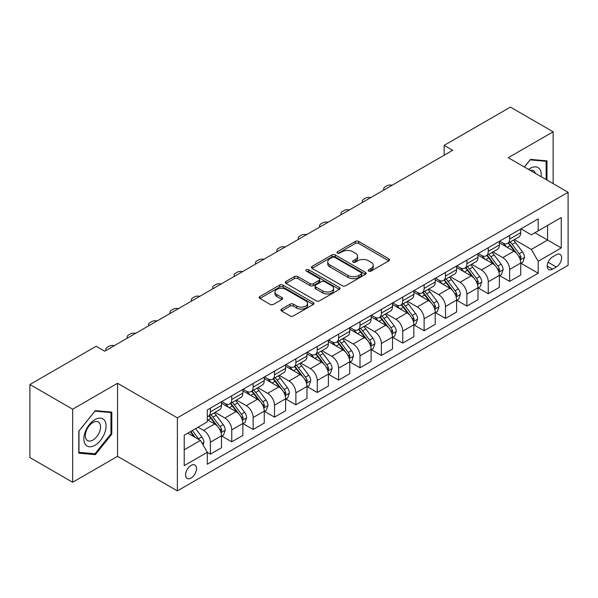 <?xml version="1.0" encoding="UTF-8"?>
<svg xmlns="http://www.w3.org/2000/svg" width="598" height="598" viewBox="0 0 598 598"><rect width="100%" height="100%" fill="white"/><g stroke="black" fill="none" stroke-linecap="round" stroke-linejoin="round"><path stroke-width="0.9" d="M368.682 271.118A1.659 0.957 0 0 0 371.037 271.118L388.864 260.818A2.377 1.368 0 0 0 389.56 259.846A2.377 1.368 0 0 0 388.864 258.882L358.658 241.435A2.377 1.368 0 0 0 355.302 241.435L337.466 251.736A1.659 0.957 0 0 0 336.98 252.416A1.659 0.957 0 0 0 337.466 253.089A1.659 0.957 0 0 0 339.814 253.089L342.123 251.758A7.595 4.388 0 0 1 352.865 251.758L355.384 253.208A7.595 4.388 0 0 1 357.611 256.31A7.595 4.388 0 0 1 355.384 259.412L353.074 260.743A1.659 0.957 0 0 0 352.588 261.423A1.659 0.957 0 0 0 353.074 262.103A1.659 0.957 0 0 0 355.429 262.103L357.731 260.773A7.595 4.388 0 0 1 368.473 260.773L370.992 262.223A7.595 4.388 0 0 1 373.219 265.325A7.595 4.388 0 0 1 370.992 268.427L368.682 269.758A1.659 0.957 0 0 0 368.196 270.438A1.659 0.957 0 0 0 368.682 271.118L368.682 269.758M191.061 478.056A7.737 4.47 120 0 0 196.114 471.239A7.737 4.47 120 0 0 194.933 465.035A7.737 4.47 120 0 0 191.061 465.423A7.737 4.47 120 0 0 186.008 472.241A7.737 4.47 120 0 0 187.189 478.437A7.737 4.47 120 0 0 191.061 478.056M281.621 309.076A2.377 1.368 0 0 0 280.925 310.048A2.377 1.368 0 0 0 281.621 311.012L290.09 315.908A2.377 1.368 0 0 0 293.454 315.908L313.255 304.472A2.377 1.368 0 0 0 313.95 303.507A2.377 1.368 0 0 0 313.255 302.536L283.041 285.089A2.377 1.368 0 0 0 279.685 285.089L259.883 296.526A2.377 1.368 0 0 0 259.188 297.498A2.377 1.368 0 0 0 259.883 298.462L270.117 304.375A2.377 1.368 0 0 0 273.48 304.375L281.95 299.486A2.377 1.368 0 0 0 282.645 298.514A2.377 1.368 0 0 0 281.95 297.542L276.874 294.612A6.346 3.663 0 0 1 275.013 292.018A6.346 3.663 0 0 1 278.937 288.632A6.346 3.663 0 0 1 285.859 289.432L305.742 300.914A6.346 3.663 0 0 1 307.604 303.507A6.346 3.663 0 0 1 303.687 306.894A6.346 3.663 0 0 1 296.765 306.094L293.454 304.18A2.377 1.368 0 0 0 290.09 304.18L281.621 309.076L281.621 311.012M117.537 383.281L72.65 409.196L29.9 384.514L29.9 457.575L72.65 482.25L117.537 456.341L177.382 490.891L177.382 417.838L117.537 383.281L117.537 456.341M553.135 183.616L553.135 131.792L508.255 157.708L568.1 192.257L177.382 417.838M553.135 131.792L510.393 107.109L444.127 145.366L444.127 155.233M29.9 384.514L96.158 346.264L104.71 351.198L452.679 150.3L444.127 145.366M342.295 285.769A2.377 1.368 0 0 0 345.651 285.769L365.453 274.34A2.377 1.368 0 0 0 366.148 273.368A2.377 1.368 0 0 0 365.453 272.396L335.246 254.957A2.377 1.368 0 0 0 331.883 254.957L312.081 266.394A2.377 1.368 0 0 0 311.386 267.358A2.377 1.368 0 0 0 312.081 268.33L342.295 285.769M306.953 271.477A1.659 0.957 0 0 1 308.643 271.709L308.643 269.735L339.358 287.466A2.377 1.368 0 0 1 340.053 288.438A2.377 1.368 0 0 1 339.358 289.402L319.549 300.839A2.377 1.368 0 0 1 316.192 300.839L285.979 283.4L285.979 281.456A2.377 1.368 0 0 0 285.283 282.428A2.377 1.368 0 0 0 285.979 283.4M285.979 281.456L294.455 276.568A2.377 1.368 0 0 1 297.811 276.568L310.063 283.639A2.377 1.368 0 0 0 313.427 283.639L319.048 280.395A2.377 1.368 0 0 0 319.743 279.423A2.377 1.368 0 0 0 319.048 278.451L306.288 271.088A1.659 0.957 0 0 1 305.802 270.416A1.659 0.957 0 0 1 306.826 269.526A1.659 0.957 0 0 1 308.643 269.735M556.304 254.748L552.537 256.923A7.497 4.328 120 0 0 547.641 263.524A7.497 4.328 120 0 0 548.792 269.534A7.497 4.328 120 0 0 552.537 269.16L556.304 266.992A7.497 4.328 120 0 0 561.201 260.384A7.497 4.328 120 0 0 560.049 254.374A7.497 4.328 120 0 0 556.304 254.748M177.382 490.891L568.1 265.31L568.1 192.257M520.993 228.832L531.338 234.805L538.178 230.858L538.178 218.913L207.304 409.936L207.304 421.882L184.221 435.209L184.221 465.618L207.304 452.29L207.304 464.235L538.178 273.211L538.178 261.266L531.338 249.418L514.332 239.604M538.178 230.858L561.26 217.53L561.26 247.938L538.178 261.266M72.65 409.196L72.65 482.25M534.926 232.734L547.581 240.037L547.581 225.431L561.26 217.53M531.338 249.418L547.581 240.037L561.26 247.938M184.221 449.823L200.465 440.442L187.809 433.139M207.304 452.387L210.384 454.166L210.384 442.221A9.673 5.584 -120 0 0 203.544 430.373L198.073 427.211M210.384 454.166L221.499 447.753L221.499 435.807A9.673 5.584 -120 0 0 214.66 423.96L207.304 419.714M221.753 436.054L231.755 441.825L231.755 429.88A9.673 5.584 -120 0 0 224.915 418.032L215.093 412.366M231.755 441.825L242.87 435.411L242.87 423.466A9.673 5.584 -120 0 0 236.031 411.618L221.499 403.224M243.124 423.713L253.133 429.484L253.133 417.539A9.673 5.584 -120 0 0 246.294 405.691L236.472 400.025M253.133 429.484L264.249 423.07L264.249 411.125A9.673 5.584 -120 0 0 257.409 399.277L242.87 390.883M264.503 411.372L274.504 417.142L274.504 405.197A9.673 5.584 -120 0 0 267.665 393.357L257.843 387.683M274.504 417.142L285.62 410.729L285.62 398.784A9.673 5.584 -120 0 0 278.78 386.936L264.249 378.541M285.874 399.03L295.883 404.809L295.883 392.864A9.673 5.584 -120 0 0 289.043 381.016L279.221 375.342M295.883 404.809L306.991 398.388L306.991 386.443A9.673 5.584 -120 0 0 300.151 374.595L285.62 366.208M307.252 386.689L317.254 392.467L317.254 380.522A9.673 5.584 -120 0 0 310.414 368.674L300.592 363.001M317.254 392.467L328.369 386.046L328.369 374.101A9.673 5.584 -120 0 0 321.53 362.253L306.991 353.867M328.623 374.348L338.625 380.126L338.625 368.181A9.673 5.584 -120 0 0 331.785 356.333L321.971 350.66M338.625 380.126L349.74 373.705L349.74 361.76A9.673 5.584 -120 0 0 342.901 349.912L328.369 341.525M350.002 362.007L360.003 367.785L360.003 355.84A9.673 5.584 -120 0 0 353.164 343.992L343.342 338.326M360.003 367.785L371.119 361.371L371.119 349.419A9.673 5.584 -120 0 0 364.279 337.578L349.74 329.184M371.373 349.673L381.375 355.444L381.375 343.499A9.673 5.584 -120 0 0 374.535 331.651L364.713 325.985M381.375 355.444L392.49 349.03L392.49 337.085A9.673 5.584 -120 0 0 385.65 325.237L371.119 316.843M392.744 337.332L402.753 343.103L402.753 331.157A9.673 5.584 -120 0 0 395.913 319.31L386.091 313.644M402.753 343.103L413.861 336.689L413.861 324.744A9.673 5.584 -120 0 0 407.021 312.896L392.49 304.502M414.122 324.991L424.124 330.761L424.124 318.816A9.673 5.584 -120 0 0 417.284 306.968L407.462 301.302M424.124 330.761L435.239 324.348L435.239 312.403A9.673 5.584 -120 0 0 428.4 300.555L413.861 292.16M435.494 312.649L445.495 318.428L445.495 306.475A9.673 5.584 -120 0 0 438.655 294.635L428.841 288.961M445.495 318.428L456.61 312.007L456.61 300.061A9.673 5.584 -120 0 0 449.771 288.214L435.239 279.827M456.872 300.308L466.874 306.086L466.874 294.141A9.673 5.584 -120 0 0 460.034 282.293L450.212 276.62M466.874 306.086L477.989 299.665L477.989 287.72A9.673 5.584 -120 0 0 471.149 275.872L456.61 267.485M478.243 287.967L488.245 293.745L488.245 281.8A9.673 5.584 -120 0 0 481.405 269.952L471.583 264.279M488.245 293.745L499.36 287.324L499.36 275.379A9.673 5.584 -120 0 0 492.52 263.531L477.989 255.144M499.614 275.626L509.623 281.404L509.623 269.459A9.673 5.584 -120 0 0 502.783 257.611L492.961 251.937M509.623 281.404L520.738 274.983L520.738 263.038A9.673 5.584 -120 0 0 513.899 251.197L499.36 242.803M499.614 241.173L502.783 242.997A9.673 5.584 -120 0 0 507.62 243.476A9.673 5.584 -120 0 0 509.623 239.051L509.623 235.395M478.243 253.515L481.405 255.339A9.673 5.584 -120 0 0 486.241 255.817A9.673 5.584 -120 0 0 488.245 251.392L488.245 247.736M456.872 265.856L460.034 267.68A9.673 5.584 -120 0 0 464.87 268.158A9.673 5.584 -120 0 0 466.874 263.733L466.874 260.078M435.494 278.197L438.655 280.021A9.673 5.584 -120 0 0 443.492 280.499A9.673 5.584 -120 0 0 445.495 276.074L445.495 272.419M414.122 290.531L417.284 292.362A9.673 5.584 -120 0 0 422.121 292.841A9.673 5.584 -120 0 0 424.124 288.415L424.124 284.76M392.744 302.872L395.913 304.703A9.673 5.584 -120 0 0 400.75 305.182A9.673 5.584 -120 0 0 402.753 300.749L402.753 297.101M371.373 315.213L374.535 317.045A9.673 5.584 -120 0 0 379.371 317.523A9.673 5.584 -120 0 0 381.375 313.09L381.375 309.443M350.002 327.555L353.164 329.378A9.673 5.584 -120 0 0 358 329.864A9.673 5.584 -120 0 0 360.003 325.432L360.003 321.776M328.623 339.896L331.785 341.72A9.673 5.584 -120 0 0 336.622 342.198A9.673 5.584 -120 0 0 338.625 337.773L338.625 334.118M307.252 352.237L310.414 354.061A9.673 5.584 -120 0 0 315.251 354.539A9.673 5.584 -120 0 0 317.254 350.114L317.254 346.459M285.874 364.578L289.043 366.402A9.673 5.584 -120 0 0 293.88 366.88A9.673 5.584 -120 0 0 295.883 362.455L295.883 358.8M264.503 376.919L267.665 378.743A9.673 5.584 -120 0 0 272.501 379.222A9.673 5.584 -120 0 0 274.504 374.797L274.504 371.141M243.124 389.253L246.294 391.085A9.673 5.584 -120 0 0 251.13 391.563A9.673 5.584 -120 0 0 253.133 387.13L253.133 383.482M221.753 401.594L224.915 403.426A9.673 5.584 -120 0 0 229.752 403.904A9.673 5.584 -120 0 0 231.755 399.471L231.755 395.824M520.993 263.284L538.178 273.211M507.62 243.476L518.735 237.062A9.673 5.584 -120 0 0 520.738 232.637L520.738 228.982M486.241 255.817L497.357 249.403A9.673 5.584 -120 0 0 499.36 244.971L499.36 241.323M464.87 268.158L475.986 261.745A9.673 5.584 -120 0 0 477.989 257.312L477.989 253.664M443.492 280.499L454.607 274.086A9.673 5.584 -120 0 0 456.61 269.653L456.61 266.005M422.121 292.841L433.236 286.42A9.673 5.584 -120 0 0 435.239 281.994L435.239 278.339M400.75 305.182L411.858 298.761A9.673 5.584 -120 0 0 413.861 294.336L413.861 290.68M379.371 317.523L390.487 311.102A9.673 5.584 -120 0 0 392.49 306.677L392.49 303.022M358 329.864L369.116 323.443A9.673 5.584 -120 0 0 371.119 319.018L371.119 315.363M336.622 342.198L347.737 335.784A9.673 5.584 -120 0 0 349.74 331.359L349.74 327.704M315.251 354.539L326.366 348.126A9.673 5.584 -120 0 0 328.369 343.693L328.369 340.045M293.88 366.88L304.987 360.467A9.673 5.584 -120 0 0 306.991 356.034L306.991 352.386M272.501 379.222L283.616 372.808A9.673 5.584 -120 0 0 285.62 368.375L285.62 364.72M251.13 391.563L262.245 385.142A9.673 5.584 -120 0 0 264.249 380.717L264.249 377.061M229.752 403.904L240.867 397.483A9.673 5.584 -120 0 0 242.87 393.058L242.87 389.403M207.304 416.634A9.673 5.584 -120 0 0 208.381 416.245L219.496 409.824A9.673 5.584 -120 0 0 221.499 405.399L221.499 401.744M208.381 416.245A9.673 5.584 -120 0 0 210.384 411.813L210.384 408.165M200.465 440.442L207.304 452.29M546.983 180.065L546.983 160.869L530.478 159.397L524.364 167.006M78.801 453.172L95.306 454.644L111.804 434.118L111.804 412.119L95.306 410.647L78.801 431.173L78.801 453.172M110.951 433.625L111.804 434.118M93.565 453.643L95.306 454.644M369.347 271.35L370.992 270.401A7.595 4.388 0 0 0 373.219 267.299L373.219 265.325M357.611 256.31L357.611 258.284A7.595 4.388 0 0 1 355.384 261.386L353.739 262.335M388.835 260.84L358.658 243.416A2.377 1.368 0 0 0 355.302 243.416L338.132 253.328M365.423 274.355L335.246 256.931A2.377 1.368 0 0 0 331.883 256.931L312.111 268.345M361.259 274.048A1.659 0.957 0 0 0 361.745 273.368A1.659 0.957 0 0 0 361.259 272.688L334.738 257.379A1.659 0.957 0 0 0 332.391 257.379L329.954 258.785A7.595 4.388 0 0 0 327.734 261.887A7.595 4.388 0 0 0 329.954 264.989L348.081 275.454A7.595 4.388 0 0 0 358.822 275.454L361.259 274.048L361.259 276.022A1.659 0.957 0 0 0 361.745 275.342L361.745 273.368M327.734 261.887L327.734 263.86A7.595 4.388 0 0 0 329.954 266.962L329.954 264.989M361.259 276.022L358.822 277.427A7.595 4.388 0 0 1 348.081 277.427L329.954 266.962M286.016 283.415L294.455 278.541L294.455 276.568M319.743 279.423L319.743 281.396A2.377 1.368 0 0 1 319.048 282.368L313.427 285.612A2.377 1.368 0 0 1 310.063 285.612L297.811 278.541A2.377 1.368 0 0 0 294.455 278.541M308.643 271.709L339.32 289.425M322.778 290.979A6.346 3.663 0 0 0 329.7 291.772A6.346 3.663 0 0 0 333.617 288.386A6.346 3.663 0 0 0 331.763 285.792L324.751 281.748A2.377 1.368 0 0 0 321.395 281.748L315.774 284.999A2.377 1.368 0 0 0 315.079 285.964A2.377 1.368 0 0 0 315.774 286.935L322.778 290.979L322.778 292.953A6.346 3.663 0 0 0 329.7 293.745A6.346 3.663 0 0 0 333.617 290.359L333.617 288.386M315.079 285.964L315.079 287.937A2.377 1.368 0 0 0 315.774 288.909L315.774 286.935M322.778 292.953L315.774 288.909M307.604 303.507L307.604 305.481A6.346 3.663 0 0 1 303.687 308.867A6.346 3.663 0 0 1 296.765 308.067L293.454 306.154A2.377 1.368 0 0 0 290.09 306.154L281.651 311.035M275.013 292.018L275.013 293.999A6.346 3.663 0 0 0 276.874 296.586L276.874 294.612M281.92 299.501L276.874 296.586M313.225 304.494L283.041 287.07A2.377 1.368 0 0 0 279.685 287.07L259.913 298.484M520.738 263.434L522.787 262.253L524.498 257.312A6.406 3.7 -120 0 0 522.45 251.855L515.461 242.534A18.501 10.682 -120 0 0 513.443 240.112M506.499 246.922A18.501 10.682 -120 0 0 502.709 242.96M520.148 259.51L521.037 257.589A6.406 3.7 -120 0 0 519.199 253.731L512.217 244.41A18.501 10.682 -120 0 0 510.199 241.988M508.472 242.982A15.354 8.865 60 0 1 510.998 245.853L516.911 253.739M508.143 243.177A18.501 10.682 60 0 1 510.161 245.591L514.811 251.795M392.153 185.245A4.836 2.796 -0 0 0 386.846 185.843L385.134 186.83A4.836 2.796 -0 0 0 383.722 188.804A4.836 2.796 -0 0 0 384.103 189.895M499.36 275.775L501.416 274.594L503.12 269.653A6.406 3.7 -120 0 0 501.079 264.196L494.09 254.875A18.501 10.682 -120 0 0 492.072 252.453M485.12 259.263A18.501 10.682 -120 0 0 481.338 255.301M498.777 271.851L499.659 269.93A6.406 3.7 -120 0 0 497.828 266.073L490.838 256.744A18.501 10.682 -120 0 0 488.82 254.329M487.101 255.324A15.354 8.865 60 0 1 489.62 258.187L495.533 266.08M486.772 255.518A18.501 10.682 60 0 1 488.79 257.932L493.432 264.129M370.782 197.587A4.836 2.796 -0 0 0 365.475 198.177L363.763 199.171A4.836 2.796 -0 0 0 362.351 201.145A4.836 2.796 -0 0 0 362.732 202.229M477.989 288.116L480.037 286.928L481.749 281.994A6.406 3.7 -120 0 0 479.701 276.538L472.719 267.209A18.501 10.682 -120 0 0 470.701 264.794M463.749 271.604A18.501 10.682 -120 0 0 459.959 267.642M477.406 284.192L478.288 282.271A6.406 3.7 -120 0 0 476.457 278.414L469.467 269.085A18.501 10.682 -120 0 0 467.449 266.671M465.73 267.665A15.354 8.865 60 0 1 468.249 270.528L474.162 278.421M465.394 267.852A18.501 10.682 60 0 1 467.412 270.274L472.061 276.47M349.404 209.928A4.836 2.796 -0 0 0 344.097 210.518L342.392 211.505A4.836 2.796 -0 0 0 340.972 213.486A4.836 2.796 -0 0 0 341.353 214.57M456.61 300.458L458.666 299.269L460.37 294.336A6.406 3.7 -120 0 0 458.33 288.879L451.341 279.55A18.501 10.682 -120 0 0 449.322 277.136M442.378 283.945A18.501 10.682 -120 0 0 438.588 279.976M456.027 296.533L456.917 294.612A6.406 3.7 -120 0 0 455.078 290.755L448.096 281.426A18.501 10.682 -120 0 0 446.078 279.012M444.351 280.006A15.354 8.865 60 0 1 446.87 282.869L452.783 290.763M444.022 280.193A18.501 10.682 60 0 1 446.041 282.615L450.683 288.812M328.033 222.262A4.836 2.796 -0 0 0 322.726 222.86L321.014 223.846A4.836 2.796 -0 0 0 319.601 225.82A4.836 2.796 -0 0 0 319.982 226.911M435.239 312.799L437.288 311.61L438.999 306.677A6.406 3.7 -120 0 0 436.951 301.22L429.969 291.891A18.501 10.682 -120 0 0 427.951 289.477M420.999 296.287A18.501 10.682 -120 0 0 417.217 292.317M434.656 308.874L435.538 306.946A6.406 3.7 -120 0 0 433.707 303.096L426.718 293.768A18.501 10.682 -120 0 0 424.7 291.353M422.98 292.347A15.354 8.865 60 0 1 425.499 295.21L431.412 303.104M422.651 292.534A18.501 10.682 60 0 1 424.67 294.956L429.312 301.153M306.654 234.603A4.836 2.796 -0 0 0 301.355 235.201L299.643 236.188A4.836 2.796 -0 0 0 298.223 238.161A4.836 2.796 -0 0 0 298.611 239.252M541.138 176.694A15.72 9.075 120 0 0 539.762 169.227A15.72 9.075 120 0 0 528.542 169.421M535.434 173.398A10.764 6.212 120 0 0 534.709 171.835A10.764 6.212 120 0 0 533.498 170.714A10.764 6.212 120 0 0 530.202 170.378M530.105 159.86L546.131 161.311L546.131 179.572M545.07 160.698L546.131 161.311M524.401 167.029L530.142 159.883M94.962 419.617A15.72 9.075 120 0 0 83.847 438.865A15.72 9.075 120 0 0 94.962 445.278A15.72 9.075 120 0 0 106.078 426.03A15.72 9.075 120 0 0 94.962 419.617M92.937 422.494A10.764 6.212 120 0 0 85.91 431.973A10.764 6.212 120 0 0 87.562 440.599A10.764 6.212 120 0 0 92.937 440.068A10.764 6.212 120 0 0 99.971 430.582A10.764 6.212 120 0 0 98.319 421.956A10.764 6.212 120 0 0 92.937 422.494M110.951 433.879L94.962 453.762L78.973 452.335L78.973 431.016L94.962 411.132L110.951 412.56L110.951 433.879M109.89 411.947L110.951 412.56M413.861 325.14L415.916 323.952L417.628 319.018A6.406 3.7 -120 0 0 415.58 313.561L408.591 304.233A18.501 10.682 -120 0 0 406.573 301.818M399.628 308.62A18.501 10.682 -120 0 0 395.839 304.659M413.278 321.208L414.167 319.287A6.406 3.7 -120 0 0 412.328 315.438L405.347 306.109A18.501 10.682 -120 0 0 403.329 303.694M401.602 304.681A15.354 8.865 60 0 1 404.128 307.551L410.041 315.445M401.273 304.875A18.501 10.682 60 0 1 403.291 307.29L407.941 313.494M285.283 246.944A4.836 2.796 -0 0 0 279.976 247.542L278.264 248.529A4.836 2.796 -0 0 0 276.852 250.502A4.836 2.796 -0 0 0 277.233 251.594M392.49 337.474L394.545 336.293L396.25 331.359A6.406 3.7 -120 0 0 394.209 325.903L387.22 316.574A18.501 10.682 -120 0 0 385.202 314.152M378.25 320.962A18.501 10.682 -120 0 0 374.468 317M391.907 333.549L392.789 331.628A6.406 3.7 -120 0 0 390.957 327.771L383.968 318.45A18.501 10.682 -120 0 0 381.95 316.028M380.231 317.022A15.354 8.865 60 0 1 382.75 319.893L388.663 327.786M379.902 317.217A18.501 10.682 60 0 1 381.92 319.631L386.562 325.835M263.912 259.285A4.836 2.796 -0 0 0 258.605 259.883L256.893 260.87A4.836 2.796 -0 0 0 255.473 262.843A4.836 2.796 -0 0 0 255.862 263.935M371.119 349.815L373.167 348.634L374.879 343.693A6.406 3.7 -120 0 0 372.831 338.236L365.849 328.915A18.501 10.682 -120 0 0 363.831 326.493M356.879 333.303A18.501 10.682 -120 0 0 353.089 329.341M370.536 345.891L371.418 343.97A6.406 3.7 -120 0 0 369.586 340.113L362.597 330.791A18.501 10.682 -120 0 0 360.579 328.369M358.86 329.363A15.354 8.865 60 0 1 361.379 332.234L367.292 340.12M358.523 329.558A18.501 10.682 60 0 1 360.542 331.972L365.191 338.176M242.534 271.627A4.836 2.796 -0 0 0 237.227 272.225L235.522 273.211A4.836 2.796 -0 0 0 234.102 275.185A4.836 2.796 -0 0 0 234.483 276.276M349.74 362.156L351.796 360.975L353.5 356.034A6.406 3.7 -120 0 0 351.46 350.578L344.47 341.256A18.501 10.682 -120 0 0 342.452 338.834M335.508 345.644A18.501 10.682 -120 0 0 331.718 341.682M349.157 358.232L350.047 356.311A6.406 3.7 -120 0 0 348.208 352.454L341.226 343.132A18.501 10.682 -120 0 0 339.201 340.711M337.481 341.705A15.354 8.865 60 0 1 340 344.568L345.913 352.461M337.152 341.899A18.501 10.682 60 0 1 339.171 344.313L343.813 350.51M221.163 283.968A4.836 2.796 -0 0 0 215.856 284.566L214.144 285.552A4.836 2.796 -0 0 0 212.731 287.526A4.836 2.796 -0 0 0 213.112 288.61M328.369 374.498L330.417 373.316L332.129 368.375A6.406 3.7 -120 0 0 330.081 362.919L323.099 353.59A18.501 10.682 -120 0 0 321.081 351.176M314.129 357.985A18.501 10.682 -120 0 0 310.34 354.023M327.786 370.573L328.668 368.652A6.406 3.7 -120 0 0 326.837 364.795L319.848 355.466A18.501 10.682 -120 0 0 317.83 353.052M316.11 354.046A15.354 8.865 60 0 1 318.629 356.909L324.542 364.802M315.781 354.233A18.501 10.682 60 0 1 317.8 356.655L322.442 362.851M199.784 296.309A4.836 2.796 -0 0 0 194.477 296.9L192.773 297.886A4.836 2.796 -0 0 0 191.353 299.867A4.836 2.796 -0 0 0 191.734 300.951M306.991 386.839L309.046 385.65L310.758 380.717A6.406 3.7 -120 0 0 308.71 375.26L301.721 365.931A18.501 10.682 -120 0 0 299.703 363.517M292.758 370.326A18.501 10.682 -120 0 0 288.969 366.365M306.408 382.914L307.297 380.993A6.406 3.7 -120 0 0 305.458 377.136L298.477 367.807A18.501 10.682 -120 0 0 296.459 365.393M294.732 366.387A15.354 8.865 60 0 1 297.258 369.25L303.171 377.144M294.403 366.574A18.501 10.682 60 0 1 296.421 368.996L301.071 375.193M178.413 308.643A4.836 2.796 -0 0 0 173.106 309.241L171.394 310.227A4.836 2.796 -0 0 0 169.982 312.201A4.836 2.796 -0 0 0 170.363 313.292M285.62 399.18L287.675 397.991L289.38 393.058A6.406 3.7 -120 0 0 287.339 387.601L280.35 378.272A18.501 10.682 -120 0 0 278.332 375.858M271.38 382.668A18.501 10.682 -120 0 0 267.598 378.698M285.037 395.256L285.919 393.327A6.406 3.7 -120 0 0 284.087 389.477L277.098 380.149A18.501 10.682 -120 0 0 275.08 377.734M273.361 378.728A15.354 8.865 60 0 1 275.88 381.591L281.793 389.485M273.032 378.915A18.501 10.682 60 0 1 275.05 381.337L279.692 387.534M157.042 320.984A4.836 2.796 -0 0 0 151.735 321.582L150.023 322.569A4.836 2.796 -0 0 0 148.603 324.542A4.836 2.796 -0 0 0 148.992 325.633M264.249 411.521L266.297 410.333L268.009 405.399A6.406 3.7 -120 0 0 265.961 399.942L258.979 390.614A18.501 10.682 -120 0 0 256.953 388.199M250.009 395.009A18.501 10.682 -120 0 0 246.219 391.04M263.658 407.597L264.548 405.668A6.406 3.7 -120 0 0 262.716 401.819L255.727 392.49A18.501 10.682 -120 0 0 253.709 390.075M251.99 391.07A15.354 8.865 60 0 1 254.509 393.933L260.422 401.826M251.653 391.256A18.501 10.682 60 0 1 253.672 393.671L258.321 399.875M135.664 333.325A4.836 2.796 -0 0 0 130.357 333.923L128.645 334.91A4.836 2.796 -0 0 0 127.232 336.883A4.836 2.796 -0 0 0 127.613 337.975M242.87 423.862L244.926 422.674L246.63 417.74A6.406 3.7 -120 0 0 244.589 412.284L237.6 402.955A18.501 10.682 -120 0 0 235.582 400.54M228.63 407.343A18.501 10.682 -120 0 0 224.848 403.381M242.287 419.931L243.177 418.009A6.406 3.7 -120 0 0 241.338 414.16L234.349 404.831A18.501 10.682 -120 0 0 232.33 402.409M230.611 403.403A15.354 8.865 60 0 1 233.13 406.274L239.043 414.167M230.282 403.598A18.501 10.682 60 0 1 232.301 406.012L236.943 412.216M114.293 345.666A4.836 2.796 -0 0 0 108.986 346.264L107.274 347.251A4.836 2.796 -0 0 0 105.861 349.225A4.836 2.796 -0 0 0 106.242 350.316M221.499 436.196L223.547 435.015L225.259 430.074A6.406 3.7 -120 0 0 223.211 424.617L216.229 415.296A18.501 10.682 -120 0 0 214.211 412.874M220.916 432.272L221.798 430.351A6.406 3.7 -120 0 0 219.967 426.494L212.978 417.172A18.501 10.682 -120 0 0 210.959 414.75M209.24 415.745A15.354 8.865 60 0 1 211.759 418.615L217.672 426.509M208.911 415.939A18.501 10.682 60 0 1 210.93 418.353L215.572 424.558M203.028 444.89L203.888 442.415A6.406 3.7 -120 0 0 201.84 436.959L195.606 428.639M199.171 439.694A6.406 3.7 -120 0 0 198.588 438.835L192.354 430.515M190.747 431.442L195.232 437.422M190.306 431.696L194.103 436.772M203.544 430.373L214.66 423.96M224.915 418.032L236.031 411.618M246.294 405.691L257.409 399.277M267.665 393.357L278.78 386.936M289.043 381.016L300.151 374.595M310.414 368.674L321.53 362.253M331.785 356.333L342.901 349.912M353.164 343.992L364.279 337.578M374.535 331.651L385.65 325.237M395.913 319.31L407.021 312.896M417.284 306.968L428.4 300.555M438.655 294.635L449.771 288.214M460.034 282.293L471.149 275.872M481.405 269.952L492.52 263.531M502.783 257.611L513.899 251.197M509.623 239.051L520.738 232.637M509.623 269.459L520.738 263.038M488.245 281.8L499.36 275.379M488.245 251.392L499.36 244.971M466.874 294.141L477.989 287.72M466.874 263.733L477.989 257.312M445.495 306.475L456.61 300.061M445.495 276.074L456.61 269.653M424.124 318.816L435.239 312.403M424.124 288.415L435.239 281.994M402.753 331.157L413.861 324.744M402.753 300.749L413.861 294.336M381.375 343.499L392.49 337.085M381.375 313.09L392.49 306.677M360.003 355.84L371.119 349.419M360.003 325.432L371.119 319.018M338.625 368.181L349.74 361.76M338.625 337.773L349.74 331.359M317.254 380.522L328.369 374.101M317.254 350.114L328.369 343.693M295.883 392.864L306.991 386.443M295.883 362.455L306.991 356.034M274.504 405.197L285.62 398.784M274.504 374.797L285.62 368.375M253.133 417.539L264.249 411.125M253.133 387.13L264.249 380.717M231.755 429.88L242.87 423.466M231.755 399.471L242.87 393.058M210.384 442.221L221.499 435.807M210.384 411.813L221.499 405.399M548.104 262.253L556.304 266.992M547.237 266.103L552.537 269.16M370.992 270.401L370.992 268.427M353.074 262.103L353.074 260.743M355.384 261.386L355.384 259.412M337.466 253.089L337.466 251.736M355.302 243.416L355.302 241.435M358.658 243.416L358.658 241.435M388.864 260.818L388.864 258.882M312.081 268.33L312.081 266.394M331.883 256.931L331.883 254.957M335.246 256.931L335.246 254.957M365.453 274.34L365.453 272.396M348.081 277.427L348.081 275.454M358.822 277.427L358.822 275.454M297.811 278.541L297.811 276.568M310.063 285.612L310.063 283.639M313.427 285.612L313.427 283.639M319.048 282.368L319.048 280.395M339.358 289.402L339.358 287.466M290.09 306.154L290.09 304.18M293.454 306.154L293.454 304.18M296.765 308.067L296.765 306.094M281.95 299.486L281.95 297.542M259.883 298.462L259.883 296.526M279.685 287.07L279.685 285.089M283.041 287.07L283.041 285.089M313.255 304.472L313.255 302.536M520.26 259.861L524.453 257.439M512.217 244.41L515.461 242.534M507.179 247.318L510.161 245.591M519.199 253.731L522.45 251.855M518.698 256.236L521.037 257.589M498.882 272.202L503.082 269.78M490.838 256.744L494.09 254.875M485.8 259.659L488.79 257.932M497.828 266.073L501.079 264.196M497.319 268.577L499.659 269.93M477.51 284.543L481.704 282.121M469.467 269.085L472.719 267.209M464.429 271.993L467.412 270.274M476.457 278.414L479.701 276.538M475.948 280.918L478.288 282.271M456.132 296.885L460.333 294.463M448.096 281.426L451.341 279.55M443.058 284.334L446.041 282.615M455.078 290.755L458.33 288.879M454.57 293.259L456.917 294.612M434.761 309.226L438.954 306.796M426.718 293.768L429.969 291.891M421.68 296.675L424.67 294.956M433.707 303.096L436.951 301.22M433.199 305.593L435.538 306.946M413.382 321.56L417.583 319.138M405.347 306.109L408.591 304.233M400.309 309.017L403.291 307.29M412.328 315.438L415.58 313.561M411.828 317.934L414.167 319.287M392.011 333.901L396.212 331.479M383.968 318.45L387.22 316.574M378.93 321.358L381.92 319.631M390.957 327.771L394.209 325.903M390.449 330.275L392.789 331.628M370.64 346.242L374.834 343.82M362.597 330.791L365.849 328.915M357.559 333.699L360.542 331.972M369.586 340.113L372.831 338.236M369.078 342.617L371.418 343.97M349.262 358.583L353.463 356.161M341.226 343.132L344.47 341.256M336.188 346.04L339.171 344.313M348.208 352.454L351.46 350.578M347.7 354.958L350.047 356.311M327.891 370.924L332.084 368.503M319.848 355.466L323.099 353.59M314.81 358.374L317.8 356.655M326.837 364.795L330.081 362.919M326.329 367.299L328.668 368.652M306.512 383.266L310.713 380.844M298.477 367.807L301.721 365.931M293.439 370.715L296.421 368.996M305.458 377.136L308.71 375.26M304.95 379.64L307.297 380.993M285.141 395.607L289.342 393.178M277.098 380.149L280.35 378.272M272.06 383.056L275.05 381.337M284.087 389.477L287.339 387.601M283.579 391.982L285.919 393.327M263.77 407.948L267.964 405.519M255.727 392.49L258.979 390.614M250.689 395.398L253.672 393.671M262.716 401.819L265.961 399.942M262.208 404.315L264.548 405.668M242.392 420.282L246.593 417.86M234.349 404.831L237.6 402.955M229.311 407.739L232.301 406.012M241.338 414.16L244.589 412.284M240.83 416.656L243.177 418.009M221.021 432.623L225.214 430.201M212.978 417.172L216.229 415.296M207.94 420.08L210.93 418.353M219.967 426.494L223.211 424.617M219.459 428.998L221.798 430.351M202.221 443.477L203.843 442.542M198.588 438.835L201.84 436.959M383.722 188.804L383.722 190.112M362.351 201.145L362.351 202.453M340.972 213.486L340.972 214.794M319.601 225.82L319.601 227.135M298.223 238.161L298.223 239.477M276.852 250.502L276.852 251.81M255.473 262.843L255.473 264.152M234.102 275.185L234.102 276.493M212.731 287.526L212.731 288.834M191.353 299.867L191.353 301.175M169.982 312.201L169.982 313.516M148.603 324.542L148.603 325.858M127.232 336.883L127.232 338.199M105.861 349.225L105.861 350.533"/></g></svg>

